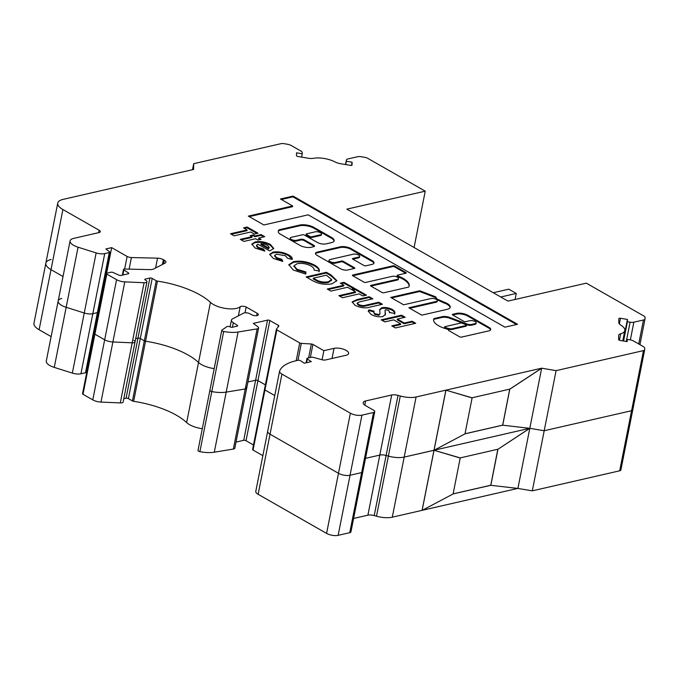 <?xml version="1.0" encoding="UTF-8"?>
<svg xmlns="http://www.w3.org/2000/svg" width="679" height="679" viewBox="0 0 679 679"><rect width="100%" height="100%" fill="white"/><g stroke="black" fill="none" stroke-linecap="round" stroke-linejoin="round"><path stroke-width="1.02" d="M515.055 299.481L516.252 293.447L508.775 289.178L493.277 292.725M500.754 296.995L516.252 293.447M221.787 330.283A2.079 0.806 11.2 0 0 222.373 331.021A2.079 0.806 11.2 0 0 223.697 331.479A20.769 8.046 11.2 0 0 238.091 332.014L257.154 328.865A4.15 1.613 11.2 0 0 258.614 327.974A4.15 1.613 11.2 0 0 257.901 326.794L253.309 323.382L267.518 320.123A1.664 0.645 -168.8 0 1 269.826 320.513L278.382 325.394A1.664 0.645 -168.8 0 1 278.848 325.988A1.664 0.645 -168.8 0 1 278.797 326.098L276.438 329.162A1.664 0.645 11.2 0 0 276.387 329.281A1.664 0.645 11.2 0 0 276.854 329.867L299.736 342.929A1.664 0.645 11.2 0 0 301.306 343.37L311.347 343.99A1.664 0.645 -168.8 0 1 312.926 344.423L323.875 350.678L334.034 348.352A8.725 3.378 -168.8 0 1 343.676 349.286A8.725 3.378 -168.8 0 1 348.633 353.496A8.725 3.378 -168.8 0 1 346.112 355.244L325.665 359.938A4.15 1.613 -168.8 0 1 321.719 359.692L313.129 357.315A1.664 0.645 11.2 0 0 311.542 357.222L307.417 358.164A1.664 0.645 11.2 0 0 306.942 358.495A1.664 0.645 11.2 0 0 307.315 359.03L311.305 361.618L304.336 363.214L300.5 360.719A1.664 0.645 11.2 0 0 298.089 360.269L295.968 360.761A58.674 22.721 11.2 0 0 279.655 370.938A8.309 3.217 11.2 0 0 279.587 371.167A8.309 3.217 11.2 0 0 281.929 374.104L350.381 413.197A8.309 3.217 11.2 0 0 361.941 415.149L373.552 412.493A4.15 1.613 11.2 0 0 374.749 411.652A4.15 1.613 11.2 0 0 373.577 410.184L365.531 405.592A8.309 3.217 -168.8 0 1 363.189 402.647A8.309 3.217 -168.8 0 1 365.582 400.975L391.698 394.983A6.646 2.572 -168.8 0 1 398.021 395.382L400.287 396.001A16.61 6.434 11.2 0 0 416.091 396.986L541.655 368.196L556.101 370.641L643.48 350.61A4.15 1.613 11.2 0 0 644.677 349.778A4.15 1.613 11.2 0 0 644.685 349.66L644.702 348.268A5.398 2.088 11.2 0 0 643.166 346.502L633.643 341.07A5.398 2.088 11.2 0 0 629.9 339.814L627.201 339.356L627.175 341.639L620.233 340.468A1.664 0.645 -168.8 0 1 619.078 340.077A1.664 0.645 -168.8 0 1 618.603 339.534L618.645 335.57A8.309 3.217 -168.8 0 1 618.671 335.333A8.309 3.217 -168.8 0 1 620.716 333.754A16.61 6.434 11.2 0 0 624.799 330.588A16.61 6.434 11.2 0 0 620.81 325.122A8.309 3.217 -168.8 0 1 618.79 322.618L618.832 318.646A1.664 0.645 -168.8 0 1 618.841 318.604A1.664 0.645 -168.8 0 1 620.479 318.273L627.421 319.444L627.396 321.727L630.095 322.186A5.398 2.088 11.2 0 0 633.855 322.202L643.463 319.996A5.398 2.088 11.2 0 0 645.016 318.909A5.398 2.088 11.2 0 0 645.033 318.765L645.05 317.373A4.15 1.613 11.2 0 0 643.87 316.015L586.317 283.151L507.96 301.111L346.884 209.132L425.241 191.164L367.687 158.3A4.15 1.613 11.2 0 0 364.81 157.333L361.321 156.747A5.398 2.088 11.2 0 0 357.553 156.73L347.954 158.937A5.398 2.088 11.2 0 0 346.392 160.023A5.398 2.088 11.2 0 0 346.383 160.168L346.366 161.246L352.087 162.213L352.053 164.989A1.664 0.645 -168.8 0 1 352.053 165.031A1.664 0.645 -168.8 0 1 350.415 165.362L340.485 163.681A8.309 3.217 -168.8 0 1 335.087 161.958A16.61 6.434 11.2 0 0 313.46 158.3A8.309 3.217 -168.8 0 1 308.045 158.199L298.115 156.518A1.664 0.645 -168.8 0 1 296.961 156.136A1.664 0.645 -168.8 0 1 296.485 155.593L296.519 152.817L302.24 153.785L302.248 152.707A5.398 2.088 11.2 0 0 300.712 150.942L291.189 145.51A5.398 2.088 11.2 0 0 287.446 144.254L283.958 143.659A4.15 1.613 11.2 0 0 281.064 143.651L193.685 163.681L193.617 169.453L63.02 199.397A18.274 7.079 11.2 0 0 57.749 203.072A18.274 7.079 11.2 0 0 62.909 209.548L99.151 230.24A4.15 1.613 -168.8 0 1 100.322 231.717A4.15 1.613 -168.8 0 1 99.126 232.549L73.671 238.388A12.46 4.829 11.2 0 0 70.081 240.892A12.46 4.829 11.2 0 0 73.595 245.306A12.46 4.829 11.2 0 0 78.06 247.207L96.146 252.902A8.309 3.217 11.2 0 0 104.727 253.598L109.294 252.546A1.664 0.645 11.2 0 0 109.777 252.215A1.664 0.645 11.2 0 0 109.506 251.756L105.882 248.955L111.687 247.623L127.126 256.441A4.15 1.613 11.2 0 0 131.412 257.545L157.536 258.164A5.644 2.19 -168.8 0 1 163.359 259.667L164.318 260.218A5.644 2.19 -168.8 0 1 165.914 262.221A5.644 2.19 -168.8 0 1 165.175 263.045L153.861 268.909A8.267 3.2 -168.8 0 1 149.575 269.622L124.571 269.028A1.664 0.645 11.2 0 0 123.493 269.41A1.664 0.645 11.2 0 0 123.867 269.945L128.424 272.899A1.664 0.645 -168.8 0 1 128.798 273.433A1.664 0.645 -168.8 0 1 128.323 273.764L121.074 275.428A1.664 0.645 -168.8 0 1 118.978 275.148L113.087 272.5A1.664 0.645 11.2 0 0 110.991 272.211L106.807 273.17A1.664 0.645 11.2 0 0 106.331 273.51A1.664 0.645 11.2 0 0 106.798 274.095L116.576 279.68A8.309 3.217 11.2 0 0 124.783 281.878L144.084 282.727A4.15 1.613 11.2 0 0 146.953 281.777A4.15 1.613 11.2 0 0 145.781 280.3L145.272 280.011A1.664 0.645 -168.8 0 1 144.805 279.417A1.664 0.645 -168.8 0 1 145.281 279.086L149.881 278.034A1.664 0.645 -168.8 0 1 152.189 278.424L156.229 280.733A1.664 0.645 11.2 0 0 157.452 281.123A58.122 22.509 -168.8 0 1 210.439 302.376A16.619 6.434 11.2 0 0 213.359 304.472A16.619 6.434 11.2 0 0 240.188 306.755A4.091 1.587 -168.8 0 1 246.18 307.01L257.171 313.282A4.15 1.613 -168.8 0 1 258.343 314.759A4.15 1.613 -168.8 0 1 255.677 315.718A4.15 1.613 -168.8 0 1 251.366 314.615L250.059 313.868A4.15 1.613 11.2 0 0 243.634 313.121L232.541 318.875A8.309 3.217 11.2 0 0 231.454 320.089A8.309 3.217 11.2 0 0 233.313 322.737L237.26 325.3A1.664 0.645 -168.8 0 1 237.633 325.827A1.664 0.645 -168.8 0 1 237.149 326.158L232.405 327.253A1.664 0.645 -168.8 0 1 230.173 326.905A2.079 0.806 11.2 0 0 226.973 326.624L221.982 330.028A2.079 0.806 11.2 0 0 221.787 330.283L209.887 390.383A2.079 0.806 11.2 0 1 210.074 390.128A2.079 0.806 11.2 0 0 209.887 390.383A2.079 0.806 11.2 0 0 210.473 391.112A2.079 0.806 11.2 0 0 211.789 391.579A20.769 8.046 11.2 0 0 226.192 392.114L245.255 388.957A4.15 1.613 11.2 0 0 246.715 388.074A4.15 1.613 11.2 0 0 246.002 386.894M198.175 450.219A2.079 0.806 11.2 0 0 197.988 450.474A2.079 0.806 11.2 0 0 198.574 451.212A2.079 0.806 11.2 0 0 199.889 451.671A20.769 8.046 11.2 0 0 214.292 452.214L233.355 449.057A4.15 1.613 11.2 0 0 234.815 448.165L246.715 388.074A4.15 1.613 11.2 0 1 245.255 388.957L233.355 449.057M61.772 298.48A12.46 4.829 11.2 0 0 58.182 300.992A12.46 4.829 11.2 0 0 61.696 305.406A12.46 4.829 11.2 0 0 66.16 307.298L84.247 313.002A8.309 3.217 11.2 0 0 92.828 313.69L97.394 312.646A1.664 0.645 11.2 0 0 97.878 312.315A1.664 0.645 11.2 0 0 97.606 311.856M70.081 240.892L46.282 361.092A12.46 4.829 11.2 0 0 49.796 365.506A12.46 4.829 11.2 0 0 54.261 367.398L72.347 373.102A8.309 3.217 11.2 0 0 80.928 373.789L85.495 372.746A1.664 0.645 11.2 0 0 85.978 372.406L97.878 312.315A1.664 0.645 11.2 0 1 97.394 312.646L85.495 372.746M201.459 364.572A16.619 6.434 11.2 0 0 214.199 368.621A16.619 6.434 11.2 0 1 201.459 364.572A16.619 6.434 11.2 0 1 198.54 362.476A16.619 6.434 11.2 0 0 201.459 364.572M123.79 398.751L126.082 398.225A1.664 0.645 -168.8 0 1 128.39 398.615L132.43 400.924A1.664 0.645 11.2 0 0 133.653 401.323A58.122 22.509 -168.8 0 1 186.64 422.567A16.619 6.434 11.2 0 0 189.56 424.672A16.619 6.434 11.2 0 0 202.3 428.721M517.907 488.43L490.824 485.315L497.962 449.26L529.807 428.33L517.907 488.43L532.302 490.841L619.681 470.81A4.15 1.613 11.2 0 0 620.878 469.97A4.15 1.613 11.2 0 0 620.886 469.851L632.743 409.98M422.287 510.302L517.78 488.413M353.598 518.459L367.899 515.183A6.646 2.572 -168.8 0 1 374.222 515.573L376.489 516.201A16.61 6.434 11.2 0 0 392.292 517.177L422.083 510.353L445.882 390.153L471.786 397.843L509.802 389.126L541.655 368.196L529.807 428.33L502.664 425.181L465.005 433.822M255.856 491.138A8.309 3.217 11.2 0 0 255.788 491.358A8.309 3.217 11.2 0 0 258.13 494.304L326.582 533.397A8.309 3.217 11.2 0 0 338.142 535.349L349.753 532.684A4.15 1.613 11.2 0 0 350.95 531.852L362.849 471.752A4.15 1.613 11.2 0 1 361.652 472.592A4.15 1.613 11.2 0 0 362.849 471.752L374.749 411.652M252.639 449.362A1.664 0.645 11.2 0 0 252.588 449.473A1.664 0.645 11.2 0 0 253.055 450.058L262.858 455.66M236.02 442.08L243.719 440.315A1.664 0.645 -168.8 0 1 246.027 440.705L253.479 444.966M94.907 333.27A1.664 0.645 11.2 0 0 94.432 333.61L82.532 393.701A1.664 0.645 11.2 0 0 82.999 394.295L92.777 399.88A8.309 3.217 11.2 0 0 100.984 402.078L120.285 402.927A4.15 1.613 11.2 0 0 123.154 401.968L135.053 341.868A4.15 1.613 11.2 0 0 133.882 340.4M86.836 368.06L87.642 367.874M51.12 259.488A18.274 7.079 11.2 0 0 45.849 263.172L33.95 323.263A18.274 7.079 11.2 0 0 39.11 329.739L51.129 336.606M391.698 394.983L379.799 455.083L365.497 458.359L379.799 455.083A6.646 2.572 -168.8 0 1 386.122 455.473L388.388 456.101A16.61 6.434 11.2 0 0 404.192 457.086L433.983 450.253L460.235 457.909L453.097 493.964L422.134 510.387L445.933 390.187L472.134 397.809L464.996 433.864L434.034 450.287L404.192 457.086L392.292 517.177M98.735 307.96L99.541 307.782L98.735 307.96M490.824 485.315L453.105 493.913M276.387 329.281L264.487 389.373A1.664 0.645 11.2 0 1 264.538 389.262A1.664 0.645 11.2 0 0 264.487 389.373A1.664 0.645 11.2 0 0 264.954 389.967L274.757 395.56L264.954 389.967L253.055 450.058M497.834 449.235L490.764 485.281M497.962 449.26L529.722 428.322M149.881 278.034L137.981 338.134L135.69 338.651L137.981 338.134A1.664 0.645 -168.8 0 1 140.29 338.524L144.33 340.824A1.664 0.645 11.2 0 0 145.552 341.223A58.122 22.509 -168.8 0 1 198.54 362.476L186.64 422.567M459.946 457.969L497.902 449.226M106.331 273.51L94.432 333.61A1.664 0.645 11.2 0 0 94.899 334.195L104.676 339.78A8.309 3.217 11.2 0 0 112.884 341.978L132.184 342.827A4.15 1.613 11.2 0 0 135.053 341.868A4.15 1.613 11.2 0 1 132.184 342.827L120.285 402.927M556.101 370.641L544.202 430.741L529.815 428.305L544.202 430.741L631.58 410.71A4.15 1.613 11.2 0 0 632.777 409.87A4.15 1.613 11.2 0 0 632.786 409.76A4.15 1.613 11.2 0 1 632.777 409.87L620.878 469.97M490.705 485.247L453.114 493.871M643.48 350.61L631.58 410.71L544.202 430.741L532.302 490.841M267.518 320.123L255.618 380.223L247.92 381.98L255.618 380.223A1.664 0.645 -168.8 0 1 257.927 380.613L265.379 384.866L257.927 380.613L246.027 440.705M434.059 450.279L459.887 457.943M57.749 203.072L45.849 263.172A18.274 7.079 11.2 0 0 51.01 269.648L63.028 276.506L51.01 269.648L39.11 329.739M279.587 371.167L267.687 431.258A8.309 3.217 11.2 0 1 267.755 431.038A8.309 3.217 11.2 0 0 267.687 431.258A8.309 3.217 11.2 0 0 270.03 434.204L338.482 473.297A8.309 3.217 11.2 0 0 350.041 475.249L361.652 472.592L349.753 532.684M434.187 450.202L529.679 428.313L434.187 450.202M444.626 326.913L444.482 327.66A1.248 0.484 11.2 0 0 445.254 328.288A15.091 5.848 11.2 0 0 450.508 329.578A1.248 0.484 11.2 0 0 451.382 329.587L466.015 326.234A1.248 0.484 11.2 0 0 466.371 325.979L466.524 325.233A1.248 0.484 11.2 0 0 466.167 324.791A1.248 0.484 11.2 0 0 465.87 324.647L462.093 323.221A1.248 0.484 11.2 0 0 460.659 323.068L444.991 326.658A1.248 0.484 11.2 0 0 444.626 326.913A1.248 0.484 11.2 0 0 445.399 327.533A15.091 5.848 11.2 0 0 450.652 328.831A1.248 0.484 11.2 0 0 451.535 328.831L466.159 325.479A1.248 0.484 11.2 0 0 466.524 325.233M490.544 329.952A6.527 2.529 11.2 0 0 489.041 328.237L467.823 316.117A8.14 3.149 11.2 0 0 467.712 316.049A8.14 3.149 11.2 0 0 455.991 314.241L456.135 313.494L452.681 314.284A1.248 0.484 11.2 0 0 452.316 314.538A1.248 0.484 11.2 0 0 452.672 314.98L463.884 321.379A1.248 0.484 11.2 0 0 465.624 321.676L469.927 320.692A3.735 1.451 -168.8 0 1 475.122 321.566A3.735 1.451 -168.8 0 1 476.183 322.89A3.735 1.451 -168.8 0 1 475.105 323.645L471.608 324.443A4.193 1.621 -168.8 0 1 465.701 323.476L448.734 317.068A9.014 3.488 11.2 0 0 443.328 316.465A1.248 0.484 11.2 0 0 442.997 316.507L434.254 318.51A1.248 0.484 11.2 0 0 433.915 318.706A17.586 6.807 11.2 0 0 433.618 319.512A17.586 6.807 11.2 0 0 446.544 328.908A1.248 0.484 -168.8 0 1 447.113 329.128L448.878 329.952A1.248 0.484 11.2 0 0 448.522 330.206A1.248 0.484 11.2 0 0 448.87 330.648L459.717 336.843A1.248 0.484 11.2 0 0 461.457 337.132L488.048 331.038A6.527 2.529 11.2 0 0 490.696 329.595A6.527 2.529 11.2 0 0 489.194 327.482L467.967 315.362A8.14 3.149 11.2 0 0 467.856 315.302A8.14 3.149 11.2 0 0 456.135 313.494M476.183 322.89L476.03 323.645A3.735 1.451 -168.8 0 1 474.952 324.401L471.455 325.199A4.193 1.621 -168.8 0 1 465.548 324.223L448.581 317.814L448.734 317.068M450.075 307.604A10.414 4.032 11.2 0 0 447.113 304.302A10.414 4.032 11.2 0 0 443.616 302.792L443.769 302.036A63.47 24.58 11.2 0 0 436.97 299.04L435.629 296.808L419.766 290.756L390.705 297.419L403.649 304.803L431.097 298.514A3.735 1.451 -168.8 0 1 436.291 299.397A3.735 1.451 -168.8 0 1 437.352 300.721A3.735 1.451 -168.8 0 1 436.274 301.468L408.826 307.765L421.769 315.158L447.563 309.242A10.414 4.032 11.2 0 0 450.194 307.239A10.414 4.032 11.2 0 0 447.257 303.547A10.414 4.032 11.2 0 0 443.769 302.036M437.352 300.721L437.2 301.468A3.735 1.451 -168.8 0 1 436.122 302.223L409.717 308.274M403.199 278.415A21.253 8.233 11.2 0 0 397.869 275.963A1.248 0.484 -168.8 0 1 397.207 275.377A1.248 0.484 -168.8 0 1 397.563 275.122L405.906 273.213A1.248 0.484 11.2 0 0 406.263 272.966A1.248 0.484 11.2 0 0 405.906 272.525L394.694 266.117A1.248 0.484 11.2 0 0 392.963 265.82L352.749 275.037A1.248 0.484 11.2 0 0 352.384 275.292A1.248 0.484 11.2 0 0 352.74 275.733L363.952 282.141A1.248 0.484 11.2 0 0 365.692 282.43L392.267 276.345A3.735 1.451 -168.8 0 1 397.461 277.219A3.735 1.451 -168.8 0 1 398.522 278.543A3.735 1.451 -168.8 0 1 397.444 279.298L370.87 285.392A1.248 0.484 11.2 0 0 370.505 285.638A1.248 0.484 11.2 0 0 370.861 286.08L382.073 292.488A1.248 0.484 11.2 0 0 383.813 292.785L408.486 287.124A1.248 0.484 11.2 0 0 408.826 286.928A21.253 8.233 11.2 0 0 409.191 285.944A21.253 8.233 11.2 0 0 403.199 278.415M409.098 286.317A21.253 8.233 11.2 0 0 403.046 279.162A21.253 8.233 11.2 0 0 397.716 276.709A1.248 0.484 -168.8 0 1 397.054 276.124L397.207 275.377M398.522 278.543L398.369 279.298A3.735 1.451 -168.8 0 1 397.291 280.045L370.895 286.097M306.17 234.094L306.017 234.849A1.248 0.484 11.2 0 0 306.373 235.29L309.828 237.26A1.248 0.484 11.2 0 0 311.559 237.548L319.631 235.698A3.836 1.485 11.2 0 0 321.396 234.832L321.54 234.077A3.836 1.485 11.2 0 0 320.463 232.719A3.836 1.485 11.2 0 0 314.606 231.989L306.526 233.848A1.248 0.484 11.2 0 0 306.17 234.094A1.248 0.484 11.2 0 0 306.518 234.535L309.972 236.504A1.248 0.484 11.2 0 0 311.703 236.801L319.784 234.951A3.836 1.485 11.2 0 0 321.54 234.077M319.631 235.698L319.784 234.951M359.692 256.373A3.735 1.451 -168.8 0 1 358.614 257.12L352.825 258.453A1.248 0.484 11.2 0 0 352.46 258.699A1.248 0.484 11.2 0 0 352.817 259.14L364.037 265.548A1.248 0.484 11.2 0 0 365.769 265.845L372.024 264.403A6.866 2.657 11.2 0 0 374.002 263.028A6.866 2.657 11.2 0 0 372.067 260.592L351.119 248.624A7.741 2.996 11.2 0 0 340.349 246.808L317.186 252.121A5.907 2.283 11.2 0 0 315.48 253.309A5.907 2.283 11.2 0 0 317.152 255.397L340.646 268.816A5.025 1.944 11.2 0 0 347.64 269.996L354.48 268.426A1.248 0.484 11.2 0 0 354.837 268.18A1.248 0.484 11.2 0 0 354.489 267.738L343.268 261.33A1.248 0.484 11.2 0 0 341.537 261.042L335.307 262.467A3.735 1.451 -168.8 0 1 331.174 262.069A3.735 1.451 -168.8 0 1 329.052 260.261A3.735 1.451 -168.8 0 1 330.13 259.505L353.436 254.167A3.735 1.451 -168.8 0 1 358.631 255.049A3.735 1.451 -168.8 0 1 359.692 256.373L359.539 257.12A3.735 1.451 -168.8 0 1 358.461 257.876L352.851 259.157M197.988 450.474L209.887 390.383A2.079 0.806 11.2 0 0 210.473 391.112A2.079 0.806 11.2 0 0 211.789 391.579A20.769 8.046 11.2 0 0 226.192 392.114L245.255 388.957L257.154 328.865M58.182 300.992A12.46 4.829 11.2 0 0 61.696 305.406A12.46 4.829 11.2 0 0 66.16 307.298L84.247 313.002A8.309 3.217 11.2 0 0 92.828 313.69L97.394 312.646L109.294 252.546M270.191 250.678L269.495 250.823L257.893 244.202L256.577 245.297L258.343 247.377L263.342 248.998L264.912 251.06L255.177 248.073L251.841 244.101L255.109 241.945C260.184 241.037 265.277 241.877 270.378 244.457L273.756 248.421L270.191 250.678M314.733 265.192C318.103 267.187 319.622 269.13 319.274 271.031L314.071 270.098C314.326 268.748 313.282 267.365 310.948 265.947C306.348 263.656 301.765 262.9 297.198 263.698L294.049 265.769L296.952 269.215L305.915 271.973L305.762 274.061L293.32 270.064L288.847 264.7L293.574 261.636C300.619 260.439 307.663 261.627 314.733 265.192L314.581 265.947C317.959 267.933 319.469 269.877 319.13 271.778M340.323 283.143L343.973 282.311L354.811 288.499L351.162 289.339L347.555 287.268L330.885 291.096L327.27 289.033L343.939 285.205L340.323 283.143M357.146 299.532L369.266 296.757L372.881 298.819L359.666 301.849L357.29 302.936L358.588 304.413C361.347 305.686 363.851 305.923 366.083 305.126L378.814 302.206L382.43 304.268L370.31 307.052C365.633 308.504 360.541 307.918 355.024 305.295L352.163 301.892L357.146 299.532L357.001 300.288L369.121 297.504L369.266 296.757M291.308 237.336L302.622 234.739A1.248 0.484 -168.8 0 1 304.353 235.036L317.297 242.42A6.23 2.41 11.2 0 0 325.962 243.888L331.53 242.615A9.234 3.573 11.2 0 0 334.195 240.756A9.234 3.573 11.2 0 0 331.59 237.48L314.054 227.473A10.304 3.989 11.2 0 0 299.719 225.046L280.164 229.527A6.23 2.41 11.2 0 0 278.365 230.784A6.23 2.41 11.2 0 0 278.348 230.953L278.339 231.997A6.23 2.41 11.2 0 0 280.113 234.034L299.948 245.365A8.106 3.14 11.2 0 0 311.228 247.266L313.825 246.672A2.495 0.968 11.2 0 0 314.547 246.171A2.495 0.968 11.2 0 0 313.842 245.289L304.353 239.865A2.495 0.968 11.2 0 0 300.882 239.28L296.485 240.29A3.735 1.451 -168.8 0 1 292.352 239.891A3.735 1.451 -168.8 0 1 290.23 238.083A3.735 1.451 -168.8 0 1 291.308 237.336M280.469 198.989L292.649 205.949L248.319 216.109L263.851 224.978L308.181 214.819L504.921 327.168L517.542 324.273L293.09 196.104L280.469 198.989M389.491 312.476L388.677 310.337L385.714 309.717L385.078 310.133L385.443 314.309L382.863 316.567C378.848 317.22 374.91 316.507 371.04 314.436L368.281 311.058L369.02 309.828L374.121 311.203L373.688 312.026L374.816 313.681L379.043 314.555L379.985 313.791L379.705 309.488L381.929 307.689C385.46 307.154 388.931 307.765 392.369 309.531C394.507 310.897 395.28 312.204 394.686 313.443L389.491 312.476L389.67 311.992L389.517 312.739M385.078 310.133L385.299 315.064M243.523 227.864L247.173 227.032L258.012 233.22L254.362 234.06L250.755 231.997L234.085 235.817L230.47 233.754L247.139 229.935L243.523 227.864M381.216 319.834L401.535 315.183L405.142 317.246L397.334 319.037L404.302 323.017L412.119 321.226L415.726 323.289L395.416 327.949L391.8 325.878L400.652 323.849L393.684 319.868L384.832 321.897L381.216 319.834M351.943 289.78L355.584 288.94L366.431 295.136L362.781 295.968L359.166 293.905L342.496 297.725L338.88 295.662L355.55 291.843L351.943 289.78M306.102 276.939L326.412 272.287L330.97 274.885L336.886 280.656L331.98 283.822C324.418 285.112 317.339 283.695 310.727 279.578L306.102 276.939M288.787 254.964C291.563 256.535 292.674 258.045 292.106 259.488L287.455 258.164L285.418 255.754L276.54 254.175L274.698 255.372L276.625 257.613L281.912 259.378L282.77 261.423L273.314 258.427L269.75 254.336L272.941 252.113C278.322 251.289 283.601 252.24 288.787 254.964L288.643 255.72L292.14 259.403M292.267 259.005L292.106 259.488M255.126 235.953L261.118 234.578L264.725 236.64L258.741 238.015L261.059 239.339L257.935 240.06L255.61 238.728L243.888 241.418L240.281 239.356L252.002 236.665L250.195 235.638L253.318 234.917L255.126 235.953L254.973 236.699L260.965 235.324L261.118 234.578M352.087 162.213L351.459 165.387M367.899 515.183L379.799 455.083A6.646 2.572 -168.8 0 1 386.122 455.473L388.388 456.101A16.61 6.434 11.2 0 0 404.192 457.086L416.091 396.986M111.687 247.623L106.62 273.23M627.396 321.727L623.577 341.028M627.421 319.444L623.161 340.96M509.734 389.143L502.664 425.181M502.723 425.215L509.802 389.126M193.685 163.681L192.488 169.716M302.24 153.785L301.578 157.104M94.432 333.61A1.664 0.645 11.2 0 0 94.899 334.195L104.676 339.78A8.309 3.217 11.2 0 0 112.884 341.978L132.184 342.827L144.084 282.727M502.604 425.156L465.013 433.771M509.861 389.16L541.706 368.23M323.875 350.678L322.075 359.785M126.082 398.225L137.981 338.134A1.664 0.645 -168.8 0 1 140.29 338.524L144.33 340.824A1.664 0.645 11.2 0 0 145.552 341.223A58.122 22.509 -168.8 0 1 198.54 362.476L210.439 302.376M619.681 470.81L631.58 410.71A4.15 1.613 11.2 0 0 632.777 409.87L644.677 349.778M627.201 339.356L626.759 341.571M425.241 191.164L414.088 247.504M243.719 440.315L255.618 380.223A1.664 0.645 -168.8 0 1 257.927 380.613L269.826 320.513M346.366 161.246L345.713 164.573M255.788 491.358L267.687 431.258A8.309 3.217 11.2 0 0 270.03 434.204L338.482 473.297A8.309 3.217 11.2 0 0 350.041 475.249L361.652 472.592L373.552 412.493M252.588 449.473L264.487 389.373A1.664 0.645 11.2 0 0 264.954 389.967L276.854 329.867M45.849 263.172A18.274 7.079 11.2 0 0 51.01 269.648L62.909 209.548M246.18 307.01L245.043 312.781M244.423 228.382L247.02 227.779L247.173 227.032M247.02 227.779L256.968 233.466M231.369 234.263L246.986 230.682L247.139 229.935M379.654 309.904L381.785 308.444C385.307 307.901 388.787 308.512 392.216 310.278L392.369 309.531M392.216 310.278C394.363 311.653 395.136 312.96 394.541 314.199M368.247 311.457L369.02 309.828M368.867 310.575L373.722 311.882M373.688 312.026L374.664 314.428L374.816 313.681M374.664 314.428L378.89 315.302L379.043 314.555M378.89 315.302L379.985 313.791M381.785 308.444L381.929 307.689M382.116 320.352L401.382 315.93L401.535 315.183M401.382 315.93L404.098 317.483M404.302 323.017L404.158 323.764L397.181 319.784L397.334 319.037M404.158 323.764L411.966 321.973L412.119 321.226M411.966 321.973L414.682 323.527M392.7 326.395L400.508 324.604L400.652 323.849M354.302 268.468L343.124 262.086A1.248 0.484 11.2 0 0 341.384 261.788L335.154 263.214A3.735 1.451 -168.8 0 1 331.029 262.815A3.735 1.451 -168.8 0 1 328.899 261.016L329.052 260.261M373.857 263.384A6.866 2.657 11.2 0 0 371.922 261.347L350.967 249.38A7.741 2.996 11.2 0 0 340.204 247.555L317.034 252.868A5.907 2.283 11.2 0 0 315.489 253.7M516.498 324.511L292.946 196.851L281.369 199.507M292.946 196.851L293.09 196.104M292.649 205.949L292.505 206.696L249.218 216.626M314.267 246.511A2.495 0.968 11.2 0 0 313.69 246.036L304.2 240.621A2.495 0.968 11.2 0 0 300.738 240.035L296.333 241.045A3.735 1.451 -168.8 0 1 292.199 240.638A3.735 1.451 -168.8 0 1 290.077 238.838L290.23 238.083M334.068 241.121A9.234 3.573 11.2 0 0 331.437 238.236L313.902 228.22A10.304 3.989 11.2 0 0 299.566 225.801L280.011 230.283A6.23 2.41 11.2 0 0 278.348 231.208M405.728 273.255L394.541 266.864A1.248 0.484 11.2 0 0 392.81 266.575L352.774 275.75M436.775 299.711L435.485 297.563L419.614 291.503L391.596 297.928M419.614 291.503L419.766 290.756M435.485 297.563L435.629 296.808M436.826 299.753L436.97 299.04M443.616 302.792A63.47 24.58 11.2 0 0 436.911 299.829M489.041 328.237L489.194 327.482M448.76 330.571L448.878 329.952M448.581 317.814A9.014 3.488 11.2 0 0 443.175 317.22A1.248 0.484 11.2 0 0 442.852 317.254L434.102 319.257A1.248 0.484 11.2 0 0 433.762 319.453A17.586 6.807 11.2 0 0 433.567 319.885M465.548 324.223L465.701 323.476M471.455 325.199L471.608 324.443M455.991 314.241L452.706 314.997M467.823 316.117L467.967 315.362M369.121 297.504L371.837 299.057M357.29 302.936L357.146 303.683L358.444 305.168L358.588 304.413M358.444 305.168C361.203 306.441 363.698 306.679 365.939 305.881L378.67 302.961L378.814 302.206M378.67 302.961L381.386 304.515M352.146 302.282L357.001 300.288M352.834 290.289L355.44 289.695L355.584 288.94M355.44 289.695L365.378 295.373M339.78 296.171L355.406 292.59L355.55 291.843M341.223 283.652L343.82 283.058L343.973 282.311M343.82 283.058L353.767 288.736M328.161 289.543L343.786 285.961L343.939 285.205M307.001 277.456L326.268 273.034L326.412 272.287M326.268 273.034L330.817 275.64L336.776 281.021M328.28 282.489L328.432 281.743L331.632 279.485L326.387 275.182L313.358 278.169L313.214 278.925L315.098 280.003C319.291 282.549 323.688 283.381 328.28 282.489L331.488 280.232M331.454 280.58L331.632 279.485M313.358 278.169L315.251 279.247C319.444 281.802 323.841 282.625 328.432 281.743M294.032 266.117L296.799 269.962L296.952 269.215M296.799 269.962L305.771 272.72L305.915 271.973M305.771 272.72L305.669 274.044M288.804 265.082L293.43 262.383L293.574 261.636M293.43 262.383C300.466 261.186 307.519 262.374 314.581 265.947M274.706 255.771L276.48 258.359L276.625 257.613M276.48 258.359L281.76 260.125L281.912 259.378M281.76 260.125L282.277 261.364M269.716 254.71L272.797 252.86L272.941 252.113M272.797 252.86C278.178 252.045 283.457 252.995 288.643 255.72M256.577 245.297L256.424 246.044L258.198 248.132L258.343 247.377M258.198 248.132L263.197 249.753L263.342 248.998M263.197 249.753L264.123 250.967M251.807 244.491L254.956 242.7L255.109 241.945M254.956 242.7C260.04 241.792 265.133 242.624 270.234 245.204L270.378 244.457M270.234 245.204L273.637 248.786M261.016 243.693L260.863 244.44L268.604 248.862L269.308 247.436L267.551 245.34L264.114 244.024L261.016 243.693L268.757 248.115L269.308 247.436M268.604 248.862L268.757 248.115M260.965 235.324L263.681 236.878M260.015 239.577L258.589 238.762L258.741 238.015M241.172 239.865L251.85 237.421L252.002 236.665M251.086 236.148L253.165 235.672L253.318 234.917M253.165 235.672L254.973 236.699M223.697 331.479L199.889 451.671M78.06 247.207L54.261 367.398M400.287 396.001L376.489 516.201M398.021 395.382L374.222 515.573M238.091 332.014L214.292 452.214M106.798 274.095L82.999 394.295M124.783 281.878L100.984 402.078M116.576 279.68L92.777 399.88M157.452 281.123L133.653 401.323M156.229 280.733L132.43 400.924M152.189 278.424L128.39 398.615M96.146 252.902L72.347 373.102M361.941 415.149L338.142 535.349M350.381 413.197L326.582 533.397M281.929 374.104L258.13 494.304M104.727 253.598L80.928 373.789M466.015 326.234L466.159 325.479M474.952 324.401L475.105 323.645M436.122 302.223L436.274 301.468M397.716 276.709L397.869 275.963M397.291 280.045L397.444 279.298M358.461 257.876L358.614 257.12M240.188 306.755L238.388 315.837M311.347 343.99L308.597 357.892M301.306 343.37L297.954 360.303M346.383 160.168L345.518 164.539M299.736 342.929L296.214 360.702M164.318 260.218L163.597 263.859M145.281 279.086L145.119 279.909M157.536 258.164L155.584 268.018M131.412 257.545L129.12 269.139M128.424 272.899L128.255 273.781M123.867 269.945L122.865 275.02M620.716 333.754L619.426 340.247M127.126 256.441L124.639 269.028M307.315 359.03L306.585 362.696M237.26 325.3L237.081 326.175M643.463 319.996L638.718 343.964M620.479 318.273L619.358 323.925M334.034 348.352L332.031 358.478M365.582 400.975L364.767 405.1M644.643 349.889L632.786 409.76M163.359 259.667L162.408 264.479M278.382 325.394L278.05 327.066M233.313 322.737L232.422 327.244M99.151 230.24L98.667 232.651M312.926 344.423L310.337 357.493M633.855 322.202L630.358 339.899M630.095 322.186L626.276 341.486M257.171 313.282L256.704 315.676M385.044 313.044L385.197 312.289M335.154 263.214L335.307 262.467M341.384 261.788L341.537 261.042M343.124 262.086L343.268 261.33M354.345 268.46L354.489 267.738M317.034 252.868L317.186 252.121M340.204 247.555L340.349 246.808M350.967 249.38L351.119 248.624M371.922 261.347L372.067 260.592M352.698 259.072L352.825 258.453M296.333 241.045L296.485 240.29M300.738 240.035L300.882 239.28M304.2 240.621L304.353 239.865M313.69 246.036L313.842 245.289M280.011 230.283L280.164 229.527M299.566 225.801L299.719 225.046M313.902 228.22L314.054 227.473M331.437 238.236L331.59 237.48M311.559 237.548L311.703 236.801M309.828 237.26L309.972 236.504M306.373 235.29L306.518 234.535M352.622 275.657L352.749 275.037M392.81 266.575L392.963 265.82M394.541 266.864L394.694 266.117M405.77 273.247L405.906 272.525M370.742 286.012L370.87 285.392M433.762 319.453L433.915 318.706M434.102 319.257L434.254 318.51M442.852 317.254L442.997 316.507M443.175 317.22L443.328 316.465M452.554 314.903L452.681 314.284M451.382 329.587L451.535 328.831M450.508 329.578L450.652 328.831M445.254 328.288L445.399 327.533M365.939 305.881L366.083 305.126M330.817 275.64L330.97 274.885M315.098 280.003L315.251 279.247M346.392 160.023L345.501 164.53M258.614 327.974L246.715 388.074M645.016 318.909L639.924 344.652M231.454 320.089L230.105 326.871M109.777 252.215L97.878 312.315M624.799 330.588L622.762 340.892M306.942 358.495L306.085 362.815M146.953 281.777L135.053 341.868M123.493 269.41L122.364 275.131M294.049 265.769L293.897 266.516M274.698 255.372L274.554 256.119"/></g></svg>
